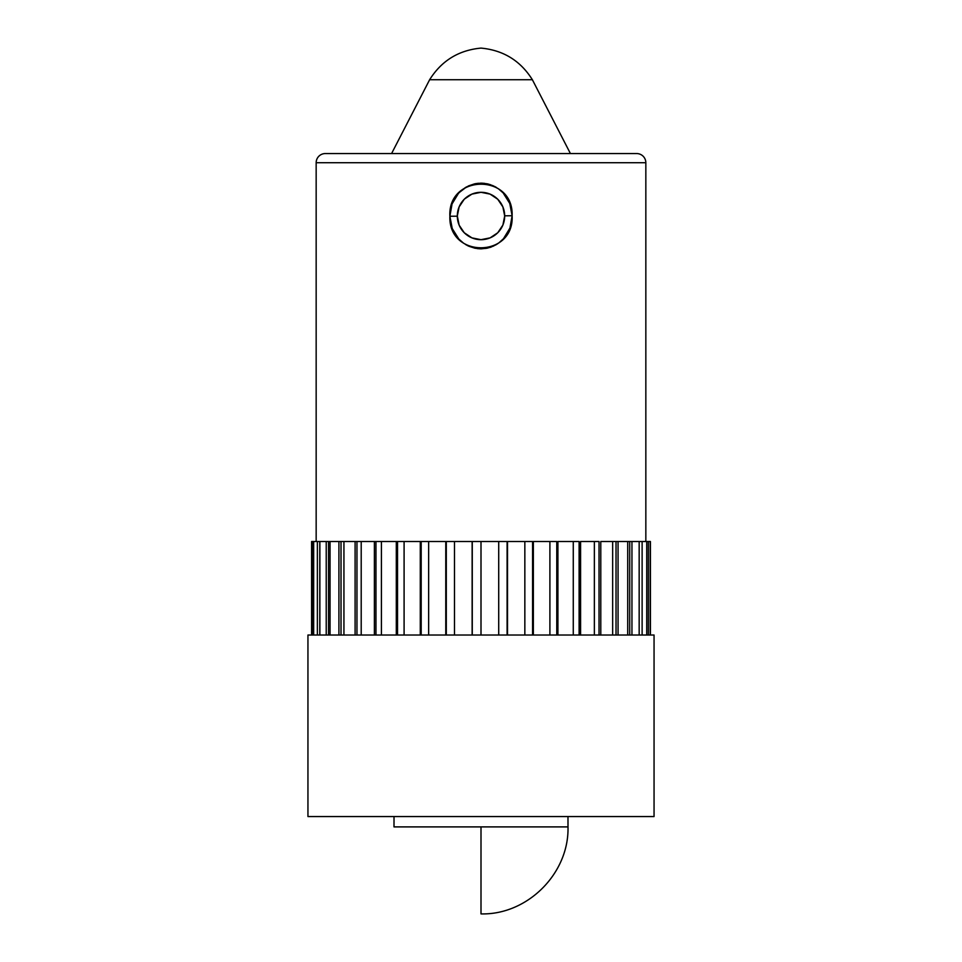 <?xml version="1.0" encoding="UTF-8"?>
<svg xmlns="http://www.w3.org/2000/svg" width="962" height="962" viewBox="0 0 962 962"><rect width="100%" height="100%" fill="white"/><g stroke="black" fill="none" stroke-linecap="round" stroke-linejoin="round"><path stroke-width="1.44" d="M570.418 153.559L532.371 79.726L570.418 153.559L636.676 153.559L325.324 153.559A9.163 9.163 0 0 0 316.161 162.71L645.839 162.71A9.163 9.163 0 0 0 636.676 153.559A9.163 9.163 0 0 1 645.839 162.71L316.161 162.71L316.161 541.51L316.161 162.71A9.163 9.163 0 0 1 325.324 153.559L391.582 153.559L429.629 79.726L532.371 79.726C520.454 60.726 503.33 50.192 481 48.1C458.67 50.192 441.546 60.726 429.629 79.726L391.582 153.559M457.311 216.185L449.879 216.258C447.655 173.857 513.732 173.376 512.121 215.741L504.689 215.813L512.121 215.741L509.944 228.066L503.463 238.732L498.833 242.917L493.434 246.104L487.493 248.124L481.277 248.845L475.012 248.232L469.047 246.32L463.6 243.218L458.886 239.093L452.236 228.547L449.879 216.258L452.056 203.92L458.537 193.266L463.179 189.069L468.59 185.87L474.507 183.874L480.76 183.153L486.988 183.766L492.977 185.678L498.424 188.78L503.126 192.893L509.764 203.451L512.121 215.741C514.369 258.081 448.28 258.67 449.879 216.258L457.311 216.185M502.873 206.902L497.727 199.218L490.067 194.108L497.751 199.242L502.885 206.926L504.689 215.993A23.689 23.689 0 0 1 481 239.682A23.689 23.689 0 0 1 457.311 215.993A23.689 23.689 0 0 1 481 192.304A23.689 23.689 0 0 1 504.689 215.993L502.91 225.012M464.393 199.098L471.933 194.108L481 192.304L490.067 194.108M512.037 213.6L509.908 203.824M505.82 196.188L503.342 193.134M496.332 187.41L494.432 186.363M488.828 184.211L487.65 183.91M484.692 183.381L474.951 183.778M466.654 186.844L459.211 192.544M457.13 194.925L452.405 203.042M451.755 204.762L451.37 205.952M502.861 225.108L497.787 232.708M497.715 232.78L490.151 237.842M490.091 237.867L481 239.682L471.933 237.879L464.249 232.744L459.187 225.24M481 48.1C503.33 50.192 520.454 60.726 532.371 79.726L429.629 79.726M654.052 816.558L654.052 635.016L307.948 635.016L307.948 816.558L654.052 816.558L307.948 816.558L307.948 635.016L481 635.016L481 541.51L481 635.016L654.052 635.016L654.052 816.558M568.001 826.899L567.977 816.558L568.001 826.899L481 826.899L568.001 826.899C569.191 873.388 527.489 915.102 481 913.9L481 826.899L568.001 826.899L481 826.899L481 913.9C527.489 915.102 569.191 873.388 568.001 826.899M393.999 826.899L394.023 816.558L393.999 826.899L481 826.899M645.839 541.51L645.839 162.71L645.839 541.51M312.518 541.51L311.58 541.51L311.58 635.016L311.58 541.51L313.672 541.51L313.672 635.016L313.672 541.51L312.518 541.51L312.518 635.016L312.518 541.51M317.364 541.51L313.672 541.51L319.781 541.51L317.364 541.51L317.364 635.016L317.364 541.51M326.226 541.51L319.877 541.51L319.877 635.016L319.781 541.51L319.781 635.016L319.781 541.51L328.523 541.51L326.226 541.51L326.226 635.016L326.226 541.51M338.913 541.51L330.05 541.51L330.05 635.016L330.05 541.51L328.523 541.51L328.523 635.016L328.523 541.51L341.017 541.51L338.913 541.51L338.913 635.016L338.913 541.51M355.098 541.51L343.939 541.51L343.939 635.016L343.939 541.51L341.017 541.51L341.017 635.016L341.017 541.51L356.962 541.51L355.098 541.51L355.098 635.016L355.098 541.51M374.386 541.51L361.207 541.51L361.207 635.016L361.207 541.51L356.962 541.51L356.962 635.016L356.962 541.51L375.962 541.51L374.386 541.51L374.386 635.016L374.386 541.51M396.296 541.51L381.421 541.51L381.421 635.016L381.421 541.51L375.962 541.51L375.962 635.016L375.962 541.51L397.546 541.51L396.296 541.51L396.296 635.016L396.296 541.51M420.286 541.51L404.088 541.51L404.088 635.016L404.088 541.51L397.546 541.51L397.546 635.016L397.546 541.51L421.188 541.51L420.286 541.51L420.286 635.016L420.286 541.51M445.779 541.51L428.643 541.51L428.643 635.016L428.643 541.51L421.188 541.51L421.188 635.016L421.188 541.51L446.296 541.51L445.779 635.016L445.779 541.51M472.138 541.51L454.497 541.51L454.497 635.016L454.497 541.51L446.296 541.51L446.296 635.016L446.296 541.51L472.27 541.51L472.138 635.016L472.138 541.51M498.713 541.51L472.27 541.51L472.27 635.016L472.27 541.51L498.713 541.51L498.713 635.016L498.713 541.51L507.106 541.51L507.106 635.016L507.106 541.51L498.713 541.51M524.843 541.51L507.503 541.51L507.503 635.016L507.503 541.51L524.843 541.51L524.843 635.016L524.843 541.51L532.575 541.51L532.575 635.016L532.575 541.51L524.843 541.51M549.903 541.51L533.357 541.51L533.357 635.016L533.357 541.51L549.903 541.51L549.903 635.016L549.903 541.51L556.77 541.51L556.77 635.016L556.77 541.51L549.903 541.51M573.268 541.51L557.912 541.51L557.912 635.016L557.912 541.51L573.268 541.51L573.268 635.016L573.268 541.51L579.112 541.51L579.112 635.016L579.112 541.51L573.268 541.51M594.36 541.51L580.579 541.51L580.579 635.016L580.579 541.51L594.36 541.51L594.36 635.016L594.36 541.51L599.025 541.51L599.025 635.016L599.025 541.51L594.36 541.51M612.662 541.51L600.793 541.51L600.793 635.016L600.793 541.51L612.662 541.51L612.662 635.016L612.662 541.51L616.029 541.51L616.029 635.016L616.029 541.51L612.662 541.51M627.717 541.51L618.061 541.51L618.061 635.016L618.061 541.51L616.029 541.51L627.717 541.51L627.717 635.016L627.717 541.51L629.713 541.51L629.713 635.016L629.713 541.51L627.717 541.51M639.165 541.51L631.95 541.51L631.95 635.016L631.95 541.51L629.713 541.51L639.165 541.51L639.165 635.016L639.165 541.51M646.717 541.51L642.123 541.51L642.123 635.016L642.123 541.51L639.742 541.51L646.717 541.51L646.717 635.016L646.717 541.51L648.328 541.51L648.328 635.016L648.328 541.51L646.717 541.51M650.18 541.51L648.328 541.51L650.18 541.51L650.18 635.016L650.18 541.51M650.42 541.51L650.42 635.016L650.42 541.51M451.322 206.096L450.95 207.467M466.546 186.905L464.959 187.843M478.475 183.261L475.36 183.694M484.764 183.393L481.637 183.153M490.836 184.836L487.842 183.946M496.524 187.53L494.877 186.592M505.687 195.995L503.703 193.542M511.7 210.642L511.014 207.311M511.339 223.316L511.892 219.949M504.93 236.989L506.553 234.728M510.678 225.89L511.195 223.93M495.466 245.082L498.112 243.422M489.694 247.535L491.438 246.945M477.26 248.605L480.399 248.833M491.005 247.102L485.774 248.449M465.5 244.48L468.253 245.959M460.497 240.704L461.976 241.991M449.903 217.087L450.998 224.711M450.757 208.261L449.879 215.728M610.437 153.559L351.563 153.559M464.261 199.23A23.689 23.689 0 0 0 464.249 199.242L459.114 206.926L457.311 215.993L459.114 225.06M450.589 209.031L449.879 216.041M449.879 216.462L451.082 225.036M452.633 229.497L454.04 232.395M459.764 240.007L462.037 242.039M467.207 245.442L468.482 246.068M477.441 248.629L480.507 248.833M496.488 244.48L498.027 243.482M505.687 235.991L506.685 234.536"/></g></svg>
